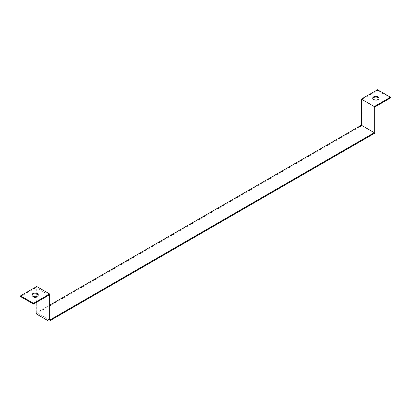 <?xml version="1.0" encoding="UTF-8"?>
<svg xmlns="http://www.w3.org/2000/svg" width="411" height="411" viewBox="0 0 411 411"><rect width="100%" height="100%" fill="white"/><g stroke="black" fill="none" stroke-linecap="round" stroke-linejoin="round"><path stroke-width="0.31" stroke-dasharray="2.06 1.54" d="M374.93 106.932L361.999 99.467L361.999 125.602L374.93 133.072M361.999 125.602L36.07 313.773M49.649 320.123L36.718 312.653L49.649 305.188M390.45 97.972L377.519 90.507L377.519 89.757M49.001 295.103L36.07 287.638L36.07 293.906M36.07 302.573L36.07 296.68M20.55 296.598L36.07 287.638M31.966 295.293A3.201 1.85 -0 0 0 31.899 295.663A3.201 1.85 -0 0 0 35.099 297.513A3.201 1.85 -0 0 0 38.3 295.663A3.201 1.85 -0 0 0 38.233 295.293M36.718 312.653L36.718 286.518M377.519 90.507L361.999 99.467M372.767 98.532A3.201 1.85 -0 0 0 372.7 98.907A3.201 1.85 -0 0 0 375.901 100.757A3.201 1.85 -0 0 0 379.101 98.907A3.201 1.85 -0 0 0 379.034 98.532M379.101 98.907L379.101 98.162M372.7 98.907L372.7 98.162M38.3 295.663L38.3 294.918M31.899 295.663L31.899 294.918"/><path stroke-width="0.62" d="M36.07 302.573L36.07 313.773L49.001 321.243L374.93 133.072L374.93 106.932L390.45 97.972L390.45 97.227L374.282 106.562L361.351 99.092L377.519 89.757L390.45 97.227M49.001 321.243L49.001 295.103L33.481 304.068L33.481 303.318L49.649 293.983L49.649 320.123L374.282 132.696L361.351 125.227L49.649 305.188M374.282 132.696L374.282 106.562M361.351 125.227L361.351 99.092M36.07 296.68L36.07 293.906M33.481 304.068L20.55 296.598L20.55 295.853L36.718 286.518L49.649 293.983M38.233 295.293A3.201 1.85 -0 0 0 37.365 294.358A3.201 1.85 -0 0 0 34.18 293.896A3.201 1.85 -0 0 0 31.966 295.293M33.481 303.318L20.55 295.853M378.161 96.852A3.201 1.85 180 0 1 379.101 98.162A3.201 1.85 180 0 1 375.901 100.007A3.201 1.85 180 0 1 372.7 98.162A3.201 1.85 180 0 1 374.673 96.451A3.201 1.85 180 0 1 378.161 96.852M379.034 98.532A3.201 1.85 -0 0 0 378.161 97.602A3.201 1.85 -0 0 0 374.981 97.135A3.201 1.85 -0 0 0 372.767 98.532M37.365 293.613A3.201 1.85 180 0 1 38.3 294.918A3.201 1.85 180 0 1 35.099 296.768A3.201 1.85 180 0 1 31.899 294.918A3.201 1.85 180 0 1 33.877 293.213A3.201 1.85 180 0 1 37.365 293.613"/></g></svg>
